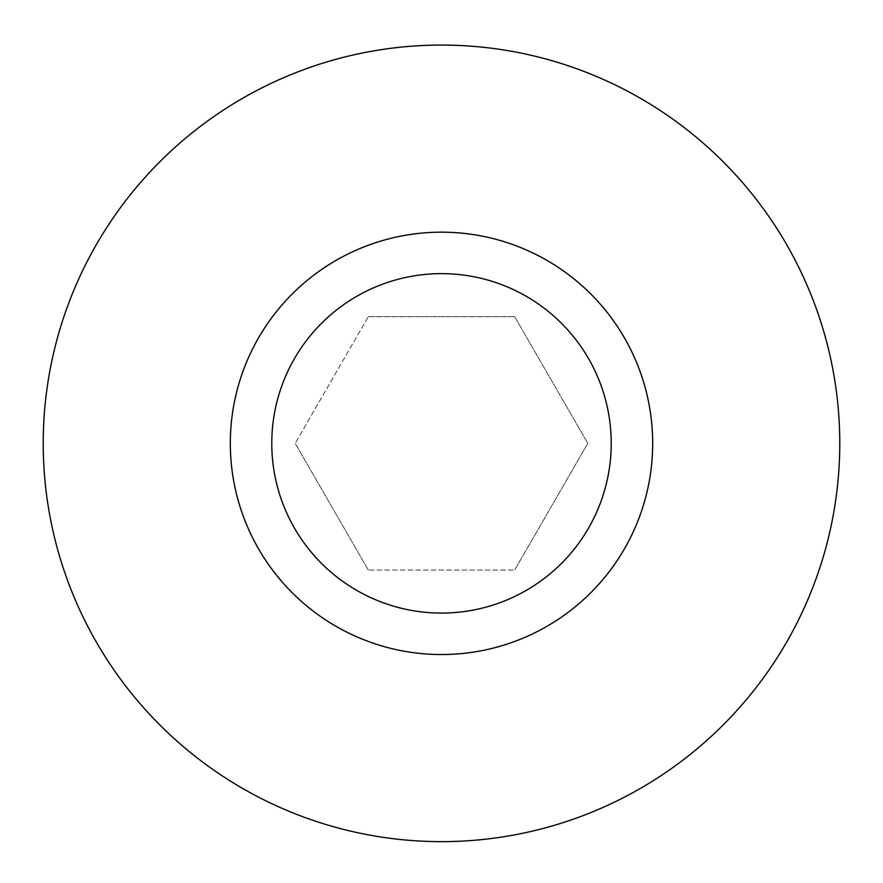 <?xml version="1.0" encoding="UTF-8"?>
<svg xmlns="http://www.w3.org/2000/svg" width="883" height="883" viewBox="0 0 883 883"><rect width="100%" height="100%" fill="white"/><g stroke="black" fill="none" stroke-linecap="round" stroke-linejoin="round"><path stroke-width="0.66" stroke-dasharray="4.42 3.31" d="M441.5 232.174A211.18 211.18 0 0 0 258.62 548.939A211.18 211.18 0 0 0 624.38 548.939A211.18 211.18 0 0 0 441.5 232.174M368.343 316.644L514.657 316.644L368.343 316.644L295.198 443.354L368.343 316.644M368.343 570.065L295.198 443.354L368.343 570.065L514.657 570.065L368.343 570.065M514.657 316.644L587.802 443.354L514.657 316.644M587.802 443.354L514.657 570.065L587.802 443.354M441.5 45.077A398.277 398.277 0 0 0 96.578 642.493A398.277 398.277 0 0 0 786.422 642.493A398.277 398.277 0 0 0 441.5 45.077"/><path stroke-width="1.32" d="M441.5 613.078A169.724 169.724 0 0 1 294.514 358.498A169.724 169.724 0 0 1 588.486 358.498A169.724 169.724 0 0 1 441.5 613.078M441.5 654.535A211.18 211.18 0 0 0 652.68 443.354A211.18 211.18 0 0 0 441.5 232.174A211.18 211.18 0 0 0 230.32 443.354A211.18 211.18 0 0 0 441.5 654.535M441.5 45.077A398.277 398.277 0 0 0 96.578 642.493A398.277 398.277 0 0 0 786.422 642.493A398.277 398.277 0 0 0 441.5 45.077"/></g></svg>
